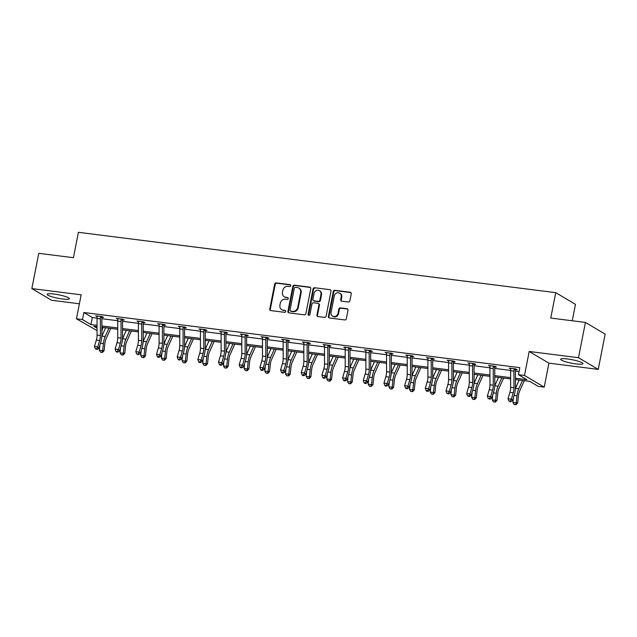 <?xml version="1.0" encoding="UTF-8"?>
<svg xmlns="http://www.w3.org/2000/svg" width="637" height="637" viewBox="0 0 637 637"><rect width="100%" height="100%" fill="white"/><g stroke="black" fill="none" stroke-linecap="round" stroke-linejoin="round"><path stroke-width="0.96" d="M290.783 285.718A1.003 0.908 -59.4 0 0 290.066 284.635L276.243 282.892A1.425 1.29 -59.4 0 0 274.666 284.11L269.777 309.033A1.425 1.29 -59.4 0 0 270.805 310.585L284.628 312.329A1.003 0.908 -59.4 0 0 285.328 310.498A1.003 0.908 -59.4 0 0 285.01 310.394L283.218 310.163A4.57 4.133 -59.4 0 1 281.761 309.67A4.57 4.133 -59.4 0 1 279.93 305.211L280.336 303.132A4.57 4.133 -59.4 0 1 285.368 299.231L287.16 299.454A1.003 0.908 -59.4 0 0 287.86 297.622A1.003 0.908 -59.4 0 0 287.534 297.511L285.75 297.288A4.57 4.133 -59.4 0 1 284.285 296.794A4.57 4.133 -59.4 0 1 282.454 292.327L282.86 290.257A4.57 4.133 -59.4 0 1 287.892 286.347L289.684 286.578A1.003 0.908 -59.4 0 0 290.783 285.718M290.615 284.954A1.003 0.908 -59.4 0 0 290.599 284.954L276.776 283.202A1.425 1.29 -59.4 0 0 275.2 284.421L270.311 309.351A1.425 1.29 -59.4 0 0 270.637 310.553M285.567 310.713A1.003 0.908 -59.4 0 0 285.543 310.705L283.218 310.163M287.534 297.511L288.067 297.829A1.003 0.908 -59.4 0 0 288.067 297.829L285.75 297.288M575.959 363.91A11.355 1.76 11.1 0 1 560.656 359.268A11.355 1.76 11.1 0 1 567.639 358.989A11.355 1.76 11.1 0 1 582.935 363.639A11.355 1.76 11.1 0 1 575.959 363.91M62.442 298.984A11.355 1.76 11.1 0 1 47.146 294.334A11.355 1.76 11.1 0 1 54.121 294.063A11.355 1.76 11.1 0 1 69.425 298.705A11.355 1.76 11.1 0 1 62.442 298.984M598.231 369.388L578.5 357.707L529.188 351.473L548.919 363.154L598.231 369.388L605.15 334.114L585.419 322.433L550.758 318.054L555.743 292.662L78.415 232.306L73.43 257.698L38.769 253.319L31.85 288.585L51.581 300.266L79.402 303.785M585.419 322.433L578.5 357.707M348.296 302.002A1.425 1.29 -59.4 0 0 349.864 300.783L351.234 293.792A1.425 1.29 -59.4 0 0 350.207 292.24L334.855 290.297A1.425 1.29 -59.4 0 0 333.278 291.523L328.389 316.446A1.425 1.29 -59.4 0 0 329.425 317.998L344.776 319.933A1.425 1.29 -59.4 0 0 346.345 318.715L348.001 310.267A1.425 1.29 -59.4 0 0 346.974 308.722L340.405 307.886A1.425 1.29 -59.4 0 0 338.828 309.112L338.008 313.3A3.822 3.456 -59.4 0 1 332.586 316.143A3.822 3.456 -59.4 0 1 331.049 312.417L334.266 296.006A3.822 3.456 -59.4 0 1 339.696 293.163A3.822 3.456 -59.4 0 1 341.225 296.89L340.691 299.621A1.425 1.29 -59.4 0 0 341.719 301.174L348.296 302.002M97.055 330.595L76.456 318.803L81.162 294.82L31.85 288.585M76.456 318.803L82.484 319.567L90.94 324.575L97.047 325.348M515.437 378.243L526.903 379.692L518.454 374.691L519.84 367.637L83.869 312.512L82.484 319.567M518.454 374.691L524.49 375.456L544.213 387.137L538.185 386.372L529.729 381.372L515.437 379.556M529.188 351.473L524.49 375.456M310.768 288.672A1.425 1.29 -59.4 0 0 309.741 287.128L294.39 285.185A1.425 1.29 -59.4 0 0 292.821 286.403L287.924 311.326A1.425 1.29 -59.4 0 0 288.959 312.878L304.311 314.821A1.425 1.29 -59.4 0 0 305.879 313.603L310.768 288.672M314.622 287.741L329.974 289.684A1.425 1.29 -59.4 0 1 331.001 291.228L326.112 316.159A1.425 1.29 -59.4 0 1 324.544 317.377L317.974 316.549A1.425 1.29 -59.4 0 1 316.939 314.997L318.922 304.892A1.425 1.29 -59.4 0 0 317.895 303.339L313.539 302.79A1.425 1.29 -59.4 0 0 311.963 304.008L309.901 314.535A1.003 0.908 -59.4 0 1 308.077 314.304L313.046 288.959A1.425 1.29 -59.4 0 1 314.622 287.741L329.974 289.684M572.249 320.769L575.466 304.343L555.743 292.662M102.971 327.41L101.872 331.208M548.919 363.154L544.213 387.137M97.047 326.662L93.766 326.248L97.055 328.19M510.619 378.951L494.758 376.945M489.941 376.34L474.079 374.333M469.262 373.72L453.401 371.713M448.583 371.108L432.722 369.102M427.905 368.497L412.043 366.49M407.226 365.877L391.365 363.87M386.548 363.265L370.686 361.259M365.869 360.646L350.008 358.647M345.19 358.034L329.329 356.027M324.512 355.422L308.65 353.416M303.833 352.802L287.972 350.804M283.154 350.191L267.293 348.184M262.476 347.579L246.615 345.572M241.797 344.959L225.936 342.953M221.119 342.348L205.257 340.341M200.44 339.736L184.579 337.729M179.761 337.116L163.9 335.11M159.083 334.505L143.221 332.498M138.404 331.893L122.543 329.886M117.726 329.273L101.872 327.267M101.864 325.953L117.726 327.959M122.543 328.565L138.404 330.571M143.221 331.184L159.083 333.191M163.9 333.796L179.761 335.803M184.579 336.416L200.44 338.414M205.257 339.027L221.119 341.034M225.936 341.639L241.797 343.646M246.615 344.259L262.476 346.257M267.293 346.87L283.154 348.877M287.972 349.482L303.833 351.489M308.65 352.102L324.512 354.108M329.329 354.713L345.19 356.72M350.008 357.325L365.869 359.332M370.686 359.945L386.548 361.951M391.365 362.557L407.226 364.563M412.043 365.168L427.905 367.175M432.722 367.788L448.583 369.794M453.401 370.4L469.262 372.406M474.079 373.019L489.941 375.018M494.758 375.631L510.619 377.637M83.869 312.512L92.325 317.521L97.039 318.118M101.856 318.723L117.718 320.73M122.535 321.335L138.396 323.341M143.214 323.954L159.075 325.961M163.892 326.566L179.753 328.573M184.571 329.178L200.432 331.184M205.249 331.797L221.111 333.804M225.928 334.409L241.789 336.416M246.607 337.029L262.468 339.027M267.285 339.64L283.147 341.647M287.964 342.252L303.825 344.259M308.634 344.872L324.504 346.878M329.313 347.483L345.182 349.49M349.992 350.095L365.861 352.102M370.67 352.715L386.54 354.721M391.349 355.327L407.218 357.333M412.028 357.938L427.897 359.945M432.706 360.558L448.575 362.564M453.385 363.17L469.254 365.176M474.063 365.781L489.933 367.788M494.742 368.401L510.611 370.408M515.421 371.013L519.083 371.475M92.325 317.521L90.94 324.575M510.739 368.911L509.194 368.09L515.819 368.927L517.148 369.715L515.659 369.532L515.429 369.97L514.083 369.165A5.096 2.022 97.2 0 0 513.916 371.164L513.948 387.806A7.278 2.882 -82.8 0 1 513.231 392.782L511.336 399.168L512.482 400.721L514.378 394.335A10.917 4.324 97.2 0 0 515.444 386.866L515.421 370.224A1.457 0.573 -82.8 0 1 515.429 369.97M490.06 366.291L488.515 365.479L495.14 366.315L496.47 367.103L494.981 366.912M469.381 363.679L467.837 362.859L474.461 363.703L475.791 364.491L474.302 364.3M448.703 361.068L447.158 360.247L453.783 361.083L455.113 361.872L453.393 362.119L452.047 361.322A5.096 2.022 97.2 0 0 451.88 363.321L451.912 379.963A7.278 2.882 -82.8 0 1 451.195 384.939L449.3 391.325L450.447 392.878L452.342 386.492A10.917 4.324 97.2 0 0 453.409 379.023L453.385 362.381A1.457 0.573 -82.8 0 1 453.393 362.119M428.032 358.448L426.479 357.636L433.104 358.472L434.434 359.26L432.945 359.069M407.354 355.836L405.801 355.016L412.426 355.86L413.755 356.648L412.266 356.457M386.675 353.224L385.122 352.404L391.747 353.24L393.077 354.029L391.588 353.846M365.996 350.605L364.444 349.793L371.068 350.629L372.398 351.417L370.917 351.226M345.318 347.993L343.765 347.173L350.39 348.017L351.728 348.805L350.239 348.614M324.639 345.373L323.086 344.561L329.711 345.397L331.049 346.186L329.56 346.002M303.96 342.762L302.408 341.95L309.033 342.786L310.37 343.574L308.881 343.383M283.282 340.15L281.729 339.33L288.354 340.166L289.692 340.962L288.203 340.771M262.603 337.53L261.051 336.718L267.675 337.554L269.013 338.343L267.524 338.159M241.925 334.919L240.372 334.099L246.997 334.943L248.334 335.731L246.845 335.54M221.246 332.307L219.693 331.487L226.318 332.323L227.656 333.111L226.167 332.928M200.567 329.687L199.015 328.875L205.64 329.711L206.977 330.499L205.488 330.308L205.257 330.746L203.904 329.95A5.096 2.022 97.2 0 0 203.744 331.949L203.768 348.582A7.278 2.882 -82.8 0 1 203.06 353.567L201.157 359.945L202.303 361.498L204.206 355.12A10.917 4.324 97.2 0 0 205.273 347.651L205.241 331.009A1.457 0.573 -82.8 0 1 205.257 330.746M179.889 327.076L178.336 326.255L184.961 327.1L186.299 327.888L184.81 327.697M159.21 324.464L157.657 323.644L164.282 324.48L165.62 325.268L164.131 325.085M138.532 321.844L136.979 321.032L143.604 321.868L144.941 322.656L143.452 322.465L143.221 322.903L141.868 322.107A5.096 2.022 97.2 0 0 141.709 324.106L141.733 340.739A7.278 2.882 -82.8 0 1 141.024 345.724L139.121 352.102L140.267 353.654L142.17 347.276A10.917 4.324 97.2 0 0 143.237 339.8L143.214 323.166A1.457 0.573 -82.8 0 1 143.221 322.903M117.853 319.233L116.3 318.412L122.925 319.256L124.263 320.045L122.774 319.854M97.174 316.621L95.622 315.801L102.246 316.637L103.584 317.425L102.095 317.242M96.959 316.589L97.071 315.984M117.638 319.201L117.749 318.596M138.309 321.82L138.428 321.215M158.987 324.432L159.107 323.827M179.666 327.052L179.785 326.439M200.344 329.663L200.464 329.058M221.023 332.275L221.143 331.67M241.702 334.895L241.821 334.29M262.38 337.506L262.5 336.901M283.059 340.118L283.178 339.513M303.738 342.738L303.857 342.133M324.416 345.35L324.536 344.744M345.095 347.961L345.214 347.356M365.773 350.581L365.893 349.976M386.452 353.193L386.571 352.587M407.131 355.804L407.25 355.199M427.809 358.424L427.929 357.819M448.488 361.036L448.607 360.431M469.166 363.655L469.286 363.042M489.845 366.267L489.964 365.662M510.524 368.879L510.643 368.274M284.285 296.794L284.819 297.105A4.57 4.133 -59.4 0 0 286.284 297.606M281.761 309.67L282.295 309.988A4.57 4.133 -59.4 0 0 283.752 310.482M310.442 287.47A1.425 1.29 -59.4 0 0 310.275 287.438L294.923 285.495A1.425 1.29 -59.4 0 0 293.346 286.722L288.457 311.644A1.425 1.29 -59.4 0 0 288.792 312.847M295.441 287.303A1.003 0.908 -59.4 0 0 294.342 288.155L290.05 310.036A1.003 0.908 -59.4 0 0 290.767 311.119L292.654 311.358A4.57 4.133 -59.4 0 0 297.686 307.456L300.624 292.502A4.57 4.133 -59.4 0 0 298.785 288.035A4.57 4.133 -59.4 0 0 297.328 287.542L295.441 287.303M290.448 311.015L290.982 311.326A1.003 0.908 -59.4 0 0 291.3 311.437L290.767 311.119M298.785 288.035L299.318 288.354A4.57 4.133 -59.4 0 1 301.158 292.813L298.22 307.767A4.57 4.133 -59.4 0 1 293.187 311.676L291.3 311.437M318.349 303.499L318.882 303.809A1.425 1.29 -59.4 0 1 319.455 305.203L317.473 315.315A1.425 1.29 -59.4 0 0 317.799 316.517M315.156 288.059A1.425 1.29 -59.4 0 0 313.579 289.278L308.611 314.622A1.003 0.908 -59.4 0 0 308.778 315.387M320.984 294.398A3.822 3.456 -59.4 0 0 319.448 290.671A3.822 3.456 -59.4 0 0 314.025 293.522L312.886 299.302A1.425 1.29 -59.4 0 0 313.914 300.847L318.277 301.405A1.425 1.29 -59.4 0 0 319.846 300.178L320.984 294.398L321.518 294.716A3.822 3.456 -59.4 0 0 319.981 290.99L319.448 290.671M313.46 300.696L313.993 301.006A1.425 1.29 -59.4 0 0 314.447 301.166L313.914 300.847M321.518 294.716L320.379 300.497A1.425 1.29 -59.4 0 1 318.811 301.715L314.447 301.166M339.696 293.163L340.23 293.474A3.822 3.456 -59.4 0 1 341.758 297.2L341.225 299.939A1.425 1.29 -59.4 0 0 341.551 301.142M332.586 316.143L333.119 316.462A3.822 3.456 -59.4 0 0 338.542 313.611L338.008 313.3M347.675 309.072A1.425 1.29 -59.4 0 0 347.507 309.033L340.938 308.204A1.425 1.29 -59.4 0 0 339.362 309.423L338.542 313.611M350.907 292.59A1.425 1.29 -59.4 0 0 350.74 292.558L335.388 290.615A1.425 1.29 -59.4 0 0 333.812 291.834L328.923 316.764A1.425 1.29 -59.4 0 0 329.249 317.959M110.734 328.389L106.053 338.868A7.278 2.882 97.2 0 0 104.866 343.574L104.126 350.637L102.501 352.396L100.59 352.237L99.356 350.231L99.89 345.143M99.356 350.231L102.668 350.653L103.409 343.582A10.917 4.324 -82.8 0 1 105.193 336.535L108.935 328.166M101.824 336.232A10.917 4.324 -82.8 0 1 101.88 336.113L105.615 327.744M101.92 352.404L102.668 350.653L104.126 350.637M97.111 315.992L97.198 316.454A5.096 2.022 97.2 0 0 97.039 318.452L97.063 335.094A7.278 2.882 -82.8 0 1 96.354 340.07L94.451 346.456L97.772 346.87L98.91 348.423L100.813 342.045A10.917 4.324 97.2 0 0 101.88 334.576L101.856 317.935A1.457 0.573 -82.8 0 1 101.864 317.672L100.511 316.876A5.096 2.022 97.2 0 0 100.351 318.874L100.375 335.508A7.278 2.882 -82.8 0 1 99.667 340.492L97.772 346.87L96.609 348.909L95.287 348.742L97.071 349.53L96.609 348.909M100.511 316.876L100.757 316.454M102.406 316.732L101.864 317.672M97.071 349.53L98.91 348.423M94.451 346.456L95.287 348.742M131.413 331.001L126.731 341.488A7.278 2.882 97.2 0 0 125.545 346.186L124.804 353.248L123.18 355.008L121.269 354.849L120.035 352.85L120.568 347.754M120.035 352.85L123.347 353.264L124.088 346.202A10.917 4.324 -82.8 0 1 125.871 339.147L129.614 330.778M122.503 338.844A10.917 4.324 -82.8 0 1 122.559 338.733L126.293 330.356M122.599 355.016L123.347 353.264L124.804 353.248M152.092 333.621L147.41 344.099A7.278 2.882 97.2 0 0 146.223 348.797L145.483 355.868L143.858 357.628L141.947 357.461L140.713 355.462L141.247 350.374M140.713 355.462L144.026 355.884L144.766 348.813A10.917 4.324 -82.8 0 1 146.55 341.766L150.284 333.39M143.182 341.464A10.917 4.324 -82.8 0 1 143.237 341.344L146.972 332.976M143.277 357.628L144.026 355.884L145.483 355.868M121.189 319.487L121.42 319.089L117.797 318.635L117.877 319.073A5.096 2.022 97.2 0 0 117.718 321.072L117.741 337.706A7.278 2.882 -82.8 0 1 117.033 342.69L115.13 349.068L118.45 349.49L119.589 351.043L121.492 344.657A10.917 4.324 97.2 0 0 122.559 337.188L122.535 320.554A1.457 0.573 -82.8 0 1 122.543 320.292L121.189 319.487A5.096 2.022 97.2 0 0 121.03 321.486L121.054 338.128A7.278 2.882 -82.8 0 1 120.345 343.104L118.45 349.49L117.288 351.528L115.966 351.361L116.428 351.982L117.749 352.15L117.288 351.528M123.084 319.344L122.543 320.292M117.749 352.15L119.589 351.043M115.13 349.068L115.966 351.361M138.468 321.215L138.555 321.685A5.096 2.022 97.2 0 0 138.396 323.684L138.42 340.325A7.278 2.882 -82.8 0 1 137.711 345.302L135.808 351.688L139.121 352.102L137.966 354.14L136.644 353.973L138.428 354.761L137.966 354.14M141.868 322.107L142.115 321.677M143.763 321.956L143.436 322.497M138.428 354.761L140.267 353.654M135.808 351.688L136.644 353.973M172.77 336.232L168.088 346.711A7.278 2.882 97.2 0 0 166.902 351.417L166.161 358.48L164.537 360.239L162.626 360.08L161.392 358.074L161.925 352.986M161.392 358.074L164.704 358.496L165.445 351.425A10.917 4.324 -82.8 0 1 167.228 344.378L170.963 336.01M163.86 344.076A10.917 4.324 -82.8 0 1 163.916 343.956L167.65 335.588M163.956 360.247L164.704 358.496L166.161 358.48M159.146 323.835L159.234 324.297A5.096 2.022 97.2 0 0 159.075 326.303L159.099 342.937A7.278 2.882 -82.8 0 1 158.39 347.921L156.487 354.299L159.799 354.721L160.946 356.274L162.849 349.888A10.917 4.324 97.2 0 0 163.916 342.419L163.892 325.778A1.457 0.573 -82.8 0 1 163.9 325.515L162.546 324.719A5.096 2.022 97.2 0 0 162.387 326.717L162.411 343.359A7.278 2.882 -82.8 0 1 161.702 348.335L159.799 354.721L158.645 356.752L157.323 356.585L157.777 357.206L159.107 357.373L158.645 356.752M162.546 324.719L162.793 324.297L159.154 323.859M164.442 324.575L163.9 325.515M159.107 357.373L160.946 356.274M156.487 354.299L157.323 356.585M193.449 338.852L188.767 349.331A7.278 2.882 97.2 0 0 187.581 354.029L186.84 361.091L185.208 362.851L183.305 362.692L182.071 360.693L182.604 355.605M182.071 360.693L185.383 361.107L186.123 354.045A10.917 4.324 -82.8 0 1 187.907 346.99L191.641 338.621M184.539 346.687A10.917 4.324 -82.8 0 1 184.595 346.576L188.329 338.199M184.626 362.859L185.383 361.107L186.84 361.091M183.225 327.33L183.456 326.932L179.833 326.478L179.913 326.916A5.096 2.022 97.2 0 0 179.753 328.915L179.777 345.549A7.278 2.882 -82.8 0 1 179.069 350.533L177.166 356.911L180.478 357.333L181.625 358.886L183.528 352.508A10.917 4.324 97.2 0 0 184.595 345.031L184.571 328.397A1.457 0.573 -82.8 0 1 184.579 328.135L183.225 327.33A5.096 2.022 97.2 0 0 183.066 329.329L183.09 345.971A7.278 2.882 -82.8 0 1 182.381 350.955L180.478 357.333L179.323 359.372L178.002 359.204L178.456 359.825L179.785 359.993L179.323 359.372M185.12 327.187L184.579 328.135M179.785 359.993L181.625 358.886M177.166 356.911L178.002 359.204M214.128 341.464L209.446 351.942A7.278 2.882 97.2 0 0 208.259 356.64L207.519 363.711L205.886 365.471L203.983 365.304L202.749 363.305L203.283 358.217M202.749 363.305L206.062 363.727L206.802 356.656A10.917 4.324 -82.8 0 1 208.586 349.609L212.32 341.233M205.218 349.307A10.917 4.324 -82.8 0 1 205.273 349.187L209.008 340.819M205.305 365.471L206.062 363.727L207.519 363.711M200.504 329.058L200.591 329.528A5.096 2.022 97.2 0 0 200.432 331.527L200.456 348.168A7.278 2.882 -82.8 0 1 199.747 353.145L197.844 359.531L201.157 359.945L200.002 361.983L198.68 361.816L199.134 362.437L200.464 362.604L200.002 361.983M203.904 329.95L204.151 329.52M205.799 329.799L205.472 330.34M200.464 362.604L202.303 361.498M197.844 359.531L198.68 361.816M234.806 344.076L230.124 354.554A7.278 2.882 97.2 0 0 228.938 359.26L228.197 366.323L226.565 368.082L224.662 367.923L223.428 365.917L223.961 360.829M223.428 365.917L226.74 366.339L227.481 359.276A10.917 4.324 -82.8 0 1 229.264 352.221L232.999 343.853M225.896 351.919A10.917 4.324 -82.8 0 1 225.952 351.807L229.686 343.431M225.984 368.09L226.74 366.339L228.197 366.323M221.182 331.678L221.27 332.148A5.096 2.022 97.2 0 0 221.111 334.146L221.135 350.78A7.278 2.882 -82.8 0 1 220.426 355.764L218.523 362.142L221.835 362.564L222.982 364.117L224.885 357.731A10.917 4.324 97.2 0 0 225.952 350.262L225.92 333.621A1.457 0.573 -82.8 0 1 225.936 333.366L224.582 332.562A5.096 2.022 97.2 0 0 224.423 334.56L224.447 351.202A7.278 2.882 -82.8 0 1 223.738 356.179L221.835 362.564L220.681 364.595L219.359 364.428L219.813 365.049L221.143 365.216L220.681 364.595M224.582 332.562L224.829 332.14L221.19 331.702M226.469 332.418L225.936 333.366M221.143 365.216L222.982 364.117M218.523 362.142L219.359 364.428M255.485 346.695L250.803 357.174A7.278 2.882 97.2 0 0 249.616 361.872L248.876 368.942L247.244 370.694L245.341 370.535L244.106 368.536L244.64 363.448M244.106 368.536L247.419 368.95L248.159 361.888A10.917 4.324 -82.8 0 1 249.943 354.841L253.677 346.464M246.575 354.53A10.917 4.324 -82.8 0 1 246.63 354.419L250.365 346.042M246.662 370.702L247.419 368.95L248.876 368.942M245.261 335.181L245.492 334.775L241.869 334.321L241.949 334.759A5.096 2.022 97.2 0 0 241.789 336.758L241.813 353.392A7.278 2.882 -82.8 0 1 241.105 358.376L239.201 364.754L242.514 365.176L243.66 366.729L245.563 360.351A10.917 4.324 97.2 0 0 246.63 352.874L246.599 336.24A1.457 0.573 -82.8 0 1 246.615 335.978L245.261 335.181A5.096 2.022 97.2 0 0 245.102 337.18L245.126 353.814A7.278 2.882 -82.8 0 1 244.417 358.798L242.514 365.176L241.359 367.215L240.038 367.047L240.491 367.668L241.821 367.836L241.359 367.215M247.148 335.03L246.615 335.978M241.821 367.836L243.66 366.729M239.201 364.754L240.038 367.047M276.155 349.307L271.481 359.786A7.278 2.882 97.2 0 0 270.295 364.483L269.555 371.554L267.922 373.314L266.019 373.147L264.785 371.148L265.318 366.06M264.785 371.148L268.097 371.57L268.838 364.499A10.917 4.324 -82.8 0 1 270.621 357.453L274.356 349.076M267.253 357.15A10.917 4.324 -82.8 0 1 267.309 357.031L271.043 348.662M267.341 373.314L268.097 371.57L269.555 371.554M262.54 336.901L262.627 337.371A5.096 2.022 97.2 0 0 262.468 339.37L262.492 356.011A7.278 2.882 -82.8 0 1 261.783 360.988L259.88 367.374L263.192 367.788L264.339 369.341L266.242 362.963A10.917 4.324 97.2 0 0 267.309 355.494L267.277 338.852A1.457 0.573 -82.8 0 1 267.293 338.589L265.94 337.793A5.096 2.022 97.2 0 0 265.78 339.792L265.804 356.425A7.278 2.882 -82.8 0 1 265.096 361.41L263.192 367.788L262.038 369.826L260.716 369.659L261.17 370.28L262.5 370.447L262.038 369.826M265.94 337.793L266.186 337.363M267.827 337.642L267.293 338.589M262.5 370.447L264.339 369.341M259.88 367.374L260.716 369.659M296.834 351.919L292.16 362.405A7.278 2.882 97.2 0 0 290.974 367.103L290.233 374.166L288.601 375.926L286.698 375.766L285.464 373.76L285.997 368.672M285.464 373.76L288.776 374.182L289.517 367.119A10.917 4.324 -82.8 0 1 291.3 360.064L295.035 351.696M287.932 359.762A10.917 4.324 -82.8 0 1 287.988 359.65L291.722 351.274M288.02 375.934L288.776 374.182L290.233 374.166M283.218 339.521L283.306 339.991A5.096 2.022 97.2 0 0 283.147 341.989L283.17 358.623A7.278 2.882 -82.8 0 1 282.462 363.608L280.559 369.986L283.871 370.408L285.018 371.96L286.921 365.574A10.917 4.324 97.2 0 0 287.988 358.105L287.956 341.472A1.457 0.573 -82.8 0 1 287.972 341.209L286.618 340.405A5.096 2.022 97.2 0 0 286.459 342.403L286.483 359.045A7.278 2.882 -82.8 0 1 285.774 364.022L283.871 370.408L282.717 372.446L281.395 372.271L281.849 372.892L283.178 373.067L282.717 372.446M286.618 340.405L286.865 339.983L283.218 339.553M288.505 340.262L287.972 341.209M283.178 373.067L285.018 371.96M280.559 369.986L281.395 372.271M317.513 354.538L312.839 365.017A7.278 2.882 97.2 0 0 311.652 369.715L310.912 376.786L309.279 378.537L307.376 378.378L306.142 376.379L306.676 371.291M306.142 376.379L309.455 376.793L310.195 369.731A10.917 4.324 -82.8 0 1 311.979 362.684L315.713 354.307M308.611 362.373A10.917 4.324 -82.8 0 1 308.666 362.262L312.401 353.885M308.698 378.545L309.455 376.793L310.912 376.786M307.297 343.024L307.528 342.626L303.897 342.165L303.984 342.602A5.096 2.022 97.2 0 0 303.825 344.601L303.849 361.235A7.278 2.882 -82.8 0 1 303.132 366.219L301.237 372.597L304.55 373.019L305.696 374.572L307.599 368.194A10.917 4.324 97.2 0 0 308.666 360.717L308.634 344.084A1.457 0.573 -82.8 0 1 308.65 343.821L307.297 343.024A5.096 2.022 97.2 0 0 307.138 345.023L307.161 361.657A7.278 2.882 -82.8 0 1 306.453 366.641L304.55 373.019L303.395 375.058L302.073 374.89L302.527 375.512L303.857 375.679L303.395 375.058M309.184 342.873L308.65 343.821M303.857 375.679L305.696 374.572M301.237 372.597L302.073 374.89M338.191 357.15L333.517 367.629A7.278 2.882 97.2 0 0 332.331 372.334L331.59 379.397L329.958 381.157L328.055 380.99L326.821 378.991L327.354 373.903M326.821 378.991L330.133 379.413L330.874 372.342A10.917 4.324 -82.8 0 1 332.657 365.296L336.392 356.919M329.289 364.993A10.917 4.324 -82.8 0 1 329.345 364.874L333.079 356.505M329.377 381.157L330.133 379.413L331.59 379.397M324.575 344.752L324.663 345.214A5.096 2.022 97.2 0 0 324.496 347.213L324.528 363.854A7.278 2.882 -82.8 0 1 323.811 368.831L321.916 375.217L325.228 375.631L326.375 377.184L328.278 370.806A10.917 4.324 97.2 0 0 329.345 363.337L329.313 346.695A1.457 0.573 -82.8 0 1 329.329 346.432L327.975 345.636A5.096 2.022 97.2 0 0 327.816 347.635L327.84 364.268A7.278 2.882 -82.8 0 1 327.131 369.253L325.228 375.631L324.074 377.669L322.752 377.502L323.206 378.123L324.536 378.29L324.074 377.669M327.975 345.636L328.222 345.214M329.862 345.493L329.329 346.432M324.536 378.29L326.375 377.184M321.916 375.217L322.752 377.502M358.87 359.762L354.196 370.248A7.278 2.882 97.2 0 0 353.009 374.946L352.269 382.009L350.637 383.769L348.734 383.609L347.499 381.611L348.033 376.515M347.499 381.611L350.812 382.025L351.552 374.962A10.917 4.324 -82.8 0 1 353.336 367.907L357.07 359.539M349.968 367.605A10.917 4.324 -82.8 0 1 350.016 367.493L353.758 359.117M350.055 383.777L350.812 382.025L352.269 382.009M345.254 347.364L345.342 347.834A5.096 2.022 97.2 0 0 345.174 349.832L345.206 366.466A7.278 2.882 -82.8 0 1 344.49 371.451L342.595 377.829L345.907 378.251L347.054 379.803L348.957 373.417A10.917 4.324 97.2 0 0 350.024 365.949L349.992 349.315A1.457 0.573 -82.8 0 1 350 349.052L348.654 348.248A5.096 2.022 97.2 0 0 348.495 350.246L348.519 366.888A7.278 2.882 -82.8 0 1 347.81 371.865L345.907 378.251L344.752 380.289L343.431 380.122L343.884 380.743L345.214 380.91L344.752 380.289M348.654 348.248L348.901 347.826M350.541 348.105L350 349.052M345.214 380.91L347.054 379.803M342.595 377.829L343.431 380.122M379.548 362.381L374.875 372.86A7.278 2.882 97.2 0 0 373.68 377.558L372.948 384.629L371.315 386.38L369.412 386.221L368.178 384.222L368.712 379.134M368.178 384.222L371.49 384.644L372.231 377.574A10.917 4.324 -82.8 0 1 374.015 370.527L377.749 362.15M370.646 370.216A10.917 4.324 -82.8 0 1 370.694 370.105L374.437 361.736M370.734 386.388L371.49 384.644L372.948 384.629M369.333 350.868L369.564 350.469L365.933 350.008L366.02 350.446A5.096 2.022 97.2 0 0 365.853 352.444L365.885 369.086A7.278 2.882 -82.8 0 1 365.168 374.062L363.273 380.44L366.586 380.862L367.732 382.415L369.627 376.037A10.917 4.324 97.2 0 0 370.702 368.56L370.67 351.927A1.457 0.573 -82.8 0 1 370.678 351.664L369.333 350.868A5.096 2.022 97.2 0 0 369.173 352.866L369.197 369.5A7.278 2.882 -82.8 0 1 368.489 374.484L366.586 380.862L365.431 382.901L364.109 382.733L364.563 383.355L365.893 383.522L365.431 382.901M371.22 350.716L370.678 351.664M365.893 383.522L367.732 382.415M363.273 380.44L364.109 382.733M400.227 364.993L395.553 375.472A7.278 2.882 97.2 0 0 394.359 380.178L393.626 387.24L391.994 389L390.091 388.841L388.857 386.834L389.39 381.746M388.857 386.834L392.169 387.256L392.91 380.185A10.917 4.324 -82.8 0 1 394.693 373.139L398.428 364.77M391.325 372.836A10.917 4.324 -82.8 0 1 391.373 372.717L395.115 364.348M391.413 389.008L392.169 387.256L393.626 387.24M386.611 352.595L386.699 353.057A5.096 2.022 97.2 0 0 386.532 355.056L386.563 371.697A7.278 2.882 -82.8 0 1 385.847 376.674L383.952 383.06L387.264 383.474L388.411 385.027L390.306 378.649A10.917 4.324 97.2 0 0 391.381 371.18L391.349 354.538A1.457 0.573 -82.8 0 1 391.357 354.276L390.011 353.479A5.096 2.022 97.2 0 0 389.852 355.478L389.876 372.112A7.278 2.882 -82.8 0 1 389.167 377.096L387.264 383.474L386.11 385.512L384.788 385.345L385.242 385.966L386.571 386.133L386.11 385.512M390.011 353.479L390.258 353.057M391.898 353.336L391.357 354.276M386.571 386.133L388.411 385.027M383.952 383.06L384.788 385.345M420.906 367.605L416.232 378.091A7.278 2.882 97.2 0 0 415.037 382.789L414.297 389.852L412.672 391.612L410.769 391.452L409.535 389.454L410.069 384.358M409.535 389.454L412.848 389.868L413.588 382.805A10.917 4.324 -82.8 0 1 415.372 375.75L419.106 367.382M412.004 375.448A10.917 4.324 -82.8 0 1 412.051 375.336L415.794 366.96M412.091 391.62L412.848 389.868L414.297 389.852M407.29 355.207L407.377 355.677A5.096 2.022 97.2 0 0 407.21 357.675L407.242 374.309A7.278 2.882 -82.8 0 1 406.525 379.294L404.63 385.672L407.943 386.094L409.089 387.646L410.984 381.26A10.917 4.324 97.2 0 0 412.059 373.792L412.028 357.158A1.457 0.573 -82.8 0 1 412.035 356.895L410.69 356.091A5.096 2.022 97.2 0 0 410.531 358.09L410.554 374.731A7.278 2.882 -82.8 0 1 409.838 379.708L407.943 386.094L406.788 388.132L405.466 387.965L405.92 388.586L407.25 388.753L406.788 388.132M410.69 356.091L410.937 355.669M412.577 355.948L412.035 356.895M407.25 388.753L409.089 387.646M404.63 385.672L405.466 387.965M441.584 370.224L436.91 380.703A7.278 2.882 97.2 0 0 435.716 385.401L434.975 392.472L433.351 394.231L431.448 394.064L430.214 392.066L430.747 386.978M430.214 392.066L433.526 392.488L434.267 385.417A10.917 4.324 -82.8 0 1 436.05 378.37L439.785 369.993M432.682 378.067A10.917 4.324 -82.8 0 1 432.73 377.948L436.472 369.579M432.77 394.231L433.526 392.488L434.975 392.472M431.368 358.711L431.599 358.312L427.968 357.851L428.056 358.289A5.096 2.022 97.2 0 0 427.889 360.287L427.921 376.929A7.278 2.882 -82.8 0 1 427.204 381.905L425.309 388.291L428.621 388.705L429.768 390.258L431.663 383.88A10.917 4.324 97.2 0 0 432.738 376.403L432.706 359.77A1.457 0.573 -82.8 0 1 432.714 359.507L431.368 358.711A5.096 2.022 97.2 0 0 431.209 360.709L431.233 377.343A7.278 2.882 -82.8 0 1 430.516 382.327L428.621 388.705L427.467 390.744L426.145 390.577L426.599 391.198L427.929 391.365L427.467 390.744M433.256 358.559L432.714 359.507M427.929 391.365L429.768 390.258M425.309 388.291L426.145 390.577M462.263 372.836L457.581 383.315A7.278 2.882 97.2 0 0 456.395 388.021L455.654 395.083L454.03 396.843L452.127 396.684L450.892 394.677L451.426 389.589M450.892 394.677L454.205 395.099L454.945 388.029A10.917 4.324 -82.8 0 1 456.729 380.982L460.463 372.613M453.361 380.679A10.917 4.324 -82.8 0 1 453.409 380.56L457.151 372.191M453.448 396.851L454.205 395.099L455.654 395.083M448.647 360.438L448.735 360.9A5.096 2.022 97.2 0 0 448.567 362.899L448.599 379.541A7.278 2.882 -82.8 0 1 447.883 384.525L445.988 390.903L449.3 391.325L448.145 393.355L446.816 393.188L448.607 393.977L448.145 393.355M452.047 361.322L452.294 360.9M453.934 361.179L453.608 361.712M448.607 393.977L450.447 392.878M445.988 390.903L446.816 393.188M482.942 375.456L478.26 385.934A7.278 2.882 97.2 0 0 477.073 390.632L476.333 397.695L474.708 399.455L472.805 399.295L471.571 397.297L472.105 392.209M471.571 397.297L474.883 397.711L475.624 390.648A10.917 4.324 -82.8 0 1 477.4 383.593L481.142 375.225M474.039 383.291A10.917 4.324 -82.8 0 1 474.087 383.179L477.83 374.803M474.127 399.463L474.883 397.711L476.333 397.695M469.326 363.05L469.413 363.52A5.096 2.022 97.2 0 0 469.246 365.519L469.278 382.152A7.278 2.882 -82.8 0 1 468.561 387.137L466.666 393.515L469.979 393.937L471.125 395.489L473.02 389.111A10.917 4.324 97.2 0 0 474.087 381.635L474.063 365.001A1.457 0.573 -82.8 0 1 474.071 364.738L472.726 363.934A5.096 2.022 97.2 0 0 472.558 365.933L472.59 382.574A7.278 2.882 -82.8 0 1 471.874 387.551L469.979 393.937L468.824 395.975L467.494 395.808L469.278 396.596L468.824 395.975M472.726 363.934L472.973 363.512L469.326 363.082M474.613 363.791L474.071 364.738M469.278 396.596L471.125 395.489M466.666 393.515L467.494 395.808M503.62 378.067L498.938 388.546A7.278 2.882 97.2 0 0 497.752 393.244L497.011 400.315L495.387 402.074L493.484 401.907L492.25 399.909L492.783 394.821M492.25 399.909L495.562 400.331L496.303 393.26A10.917 4.324 -82.8 0 1 498.078 386.213L501.821 377.837M494.718 385.911A10.917 4.324 -82.8 0 1 494.766 385.791L498.508 377.423M494.806 402.074L495.562 400.331L497.011 400.315M493.404 366.554L493.635 366.156L490.004 365.694L490.092 366.132A5.096 2.022 97.2 0 0 489.925 368.13L489.957 384.772A7.278 2.882 -82.8 0 1 489.24 389.748L487.345 396.134L490.657 396.548L491.804 398.101L493.699 391.723A10.917 4.324 97.2 0 0 494.766 384.254L494.742 367.613A1.457 0.573 -82.8 0 1 494.75 367.35L493.404 366.554A5.096 2.022 97.2 0 0 493.237 368.552L493.269 385.186A7.278 2.882 -82.8 0 1 492.552 390.17L490.657 396.548L489.503 398.587L488.173 398.42L489.957 399.208L489.503 398.587M495.291 366.402L494.75 367.35M489.957 399.208L491.804 398.101M487.345 396.134L488.173 398.42M524.299 380.679L519.617 391.158A7.278 2.882 97.2 0 0 518.43 395.864L517.69 402.926L516.066 404.686L514.163 404.527L512.928 402.52L513.462 397.432M512.928 402.52L516.241 402.942L516.981 395.88A10.917 4.324 -82.8 0 1 518.757 388.825L522.499 380.456M515.397 388.522A10.917 4.324 -82.8 0 1 515.444 388.411L519.187 380.034M515.484 404.694L516.241 402.942L517.69 402.926M510.675 368.282L510.77 368.751A5.096 2.022 97.2 0 0 510.603 370.75L510.635 387.384A7.278 2.882 -82.8 0 1 509.918 392.368L508.023 398.746L511.336 399.168L510.181 401.199L508.852 401.031L510.635 401.82L510.181 401.199M514.083 369.165L514.33 368.743M515.97 369.022L515.644 369.556M510.635 401.82L512.482 400.721M508.023 398.746L508.852 401.031M290.599 284.954L290.066 284.635M285.543 310.705L285.01 310.394M270.311 309.351L269.777 309.033M275.2 284.421L274.666 284.11M276.776 283.202L276.243 282.892M288.457 311.644L287.924 311.326M293.346 286.722L292.821 286.403M294.923 285.495L294.39 285.185M310.275 287.438L309.741 287.128M293.187 311.676L292.654 311.358M298.22 307.767L297.686 307.456M301.158 292.813L300.624 292.502M317.473 315.315L316.939 314.997M319.455 305.203L318.922 304.892M308.611 314.622L308.077 314.304M313.579 289.278L313.046 288.959M318.811 301.715L318.277 301.405M320.379 300.497L319.846 300.178M341.225 299.939L340.691 299.621M341.758 297.2L341.225 296.89M339.362 309.423L338.828 309.112M340.938 308.204L340.405 307.886M347.507 309.033L346.974 308.722M328.923 316.764L328.389 316.446M333.812 291.834L333.278 291.523M335.388 290.615L334.855 290.297M350.74 292.558L350.207 292.24M100.463 343.216L103.409 343.582M101.88 336.113L105.193 336.535M100.742 316.478L97.119 316.016M100.375 335.508L97.063 335.094M99.667 340.492L96.354 340.07M100.351 318.874L97.039 318.452M121.141 345.827L124.088 346.202M122.559 338.733L125.871 339.147M141.82 348.439L144.766 348.813M143.237 341.344L146.55 341.766M121.054 338.128L117.741 337.706M120.345 343.104L117.033 342.69M121.03 321.486L117.718 321.072M142.099 321.709L138.476 321.247M141.733 340.739L138.42 340.325M141.024 345.724L137.711 345.302M141.709 324.106L138.396 323.684M162.499 351.059L165.445 351.425M163.916 343.956L167.228 344.378M162.411 343.359L159.099 342.937M161.702 348.335L158.39 347.921M162.387 326.717L159.075 326.303M183.177 353.67L186.123 354.045M184.595 346.576L187.907 346.99M183.09 345.971L179.777 345.549M182.381 350.955L179.069 350.533M183.066 329.329L179.753 328.915M203.856 356.282L206.802 356.656M205.273 349.187L208.586 349.609M204.135 329.552L200.512 329.09M203.768 348.582L200.456 348.168M203.06 353.567L199.747 353.145M203.744 331.949L200.432 331.527M224.535 358.902L227.481 359.276M225.952 351.807L229.264 352.221M224.447 351.202L221.135 350.78M223.738 356.179L220.426 355.764M224.423 334.56L221.111 334.146M245.213 361.513L248.159 361.888M246.63 354.419L249.943 354.841M245.126 353.814L241.813 353.392M244.417 358.798L241.105 358.376M245.102 337.18L241.789 336.758M265.892 364.125L268.838 364.499M267.309 357.031L270.621 357.453M266.17 337.395L262.548 336.933M265.804 356.425L262.492 356.011M265.096 361.41L261.783 360.988M265.78 339.792L262.468 339.37M286.57 366.745L289.517 367.119M287.988 359.65L291.3 360.064M286.483 359.045L283.17 358.623M285.774 364.022L282.462 363.608M286.459 342.403L283.147 341.989M307.249 369.356L310.195 369.731M308.666 362.262L311.979 362.684M307.161 361.657L303.849 361.235M306.453 366.641L303.132 366.219M307.138 345.023L303.825 344.601M327.928 371.976L330.874 372.342M329.345 364.874L332.657 365.296M328.206 345.238L324.575 344.776M327.84 364.268L324.528 363.854M327.131 369.253L323.811 368.831M327.816 347.635L324.496 347.213M348.606 374.588L351.552 374.962M350.016 367.493L353.336 367.907M348.885 347.85L345.254 347.396M348.519 366.888L345.206 366.466M347.81 371.865L344.49 371.451M348.495 350.246L345.174 349.832M369.285 377.2L372.231 377.574M370.694 370.105L374.015 370.527M369.197 369.5L365.885 369.086M368.489 374.484L365.168 374.062M369.173 352.866L365.853 352.444M389.963 379.819L392.91 380.185M391.373 372.717L394.693 373.139M390.242 353.081L386.611 352.619M389.876 372.112L386.563 371.697M389.167 377.096L385.847 376.674M389.852 355.478L386.532 355.056M410.642 382.431L413.588 382.805M412.051 375.336L415.372 375.75M410.921 355.693L407.29 355.239M410.554 374.731L407.242 374.309M409.838 379.708L406.525 379.294M410.531 358.09L407.21 357.675M431.321 385.043L434.267 385.417M432.73 377.948L436.05 378.37M431.233 377.343L427.921 376.929M430.516 382.327L427.204 381.905M431.209 360.709L427.889 360.287M451.999 387.662L454.945 388.029M453.409 380.56L456.729 380.982M452.278 360.924L448.647 360.462M451.912 379.963L448.599 379.541M451.195 384.939L447.883 384.525M451.88 363.321L448.567 362.899M472.678 390.274L475.624 390.648M474.087 383.179L477.4 383.593M472.59 382.574L469.278 382.152M471.874 387.551L468.561 387.137M472.558 365.933L469.246 365.519M493.357 392.886L496.303 393.26M494.766 385.791L498.078 386.213M493.269 385.186L489.957 384.772M492.552 390.17L489.24 389.748M493.237 368.552L489.925 368.13M514.035 395.505L516.981 395.88M515.444 388.411L518.757 388.825M514.314 368.767L510.683 368.305M513.948 387.806L510.635 387.384M513.231 392.782L509.918 392.368M513.916 371.164L510.603 370.75"/></g></svg>
